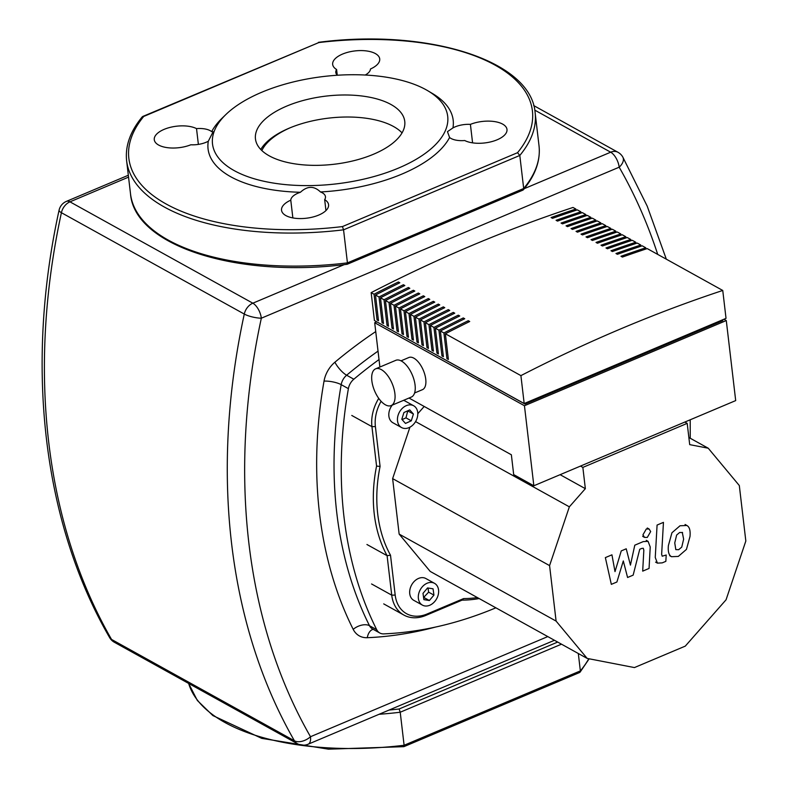 <?xml version="1.0" encoding="UTF-8"?>
<svg xmlns="http://www.w3.org/2000/svg" width="789" height="789" viewBox="0 0 789 789"><rect width="100%" height="100%" fill="white"/><g stroke="black" fill="none" stroke-linecap="round" stroke-linejoin="round"><path stroke-width="1.18" d="M261.859 150.581A75.162 34.312 173.3 0 1 290.362 127.69M59.076 210.209L59.076 210.209A12.466 3.067 12.2 0 0 61.414 212.705A12.466 9.36 -61 0 1 69.965 201.836A12.466 5.947 -112.9 0 0 66.414 201.373A12.466 12.466 0 0 0 59.076 210.209C24.775 366.343 42.991 522.712 109.622 637.581A12.466 12.466 0 0 0 114.385 642.276A12.466 9.36 -61 0 1 111.545 639.435A12.466 7.495 150.1 0 1 109.622 637.581M495.877 607.816A417.43 313.46 -61 0 1 383.75 633.883A12.466 9.36 -61 0 1 379.785 632.985A12.466 9.36 -61 0 1 376.708 629.701A417.43 313.46 -61 0 1 348.393 388.652A12.466 9.36 -61 0 1 353.837 379.213A417.43 313.46 -61 0 1 379.016 359.547M547.793 636.585L310.501 736.719A635.687 477.345 -61 0 1 261.337 318.204A12.466 5.947 -112.9 0 0 252.835 303.193A12.466 9.36 119 0 0 244.284 314.061A12.466 3.067 12.2 0 0 261.337 318.204L619.178 167.199A12.466 7.495 -29.9 0 0 622.777 157.001A12.466 12.466 0 0 0 618.014 152.307A12.466 9.36 119 0 0 610.676 152.198A12.466 5.947 67.1 0 1 619.178 167.199A635.687 477.345 -61 0 1 657.72 254.413M310.501 736.719A12.466 7.495 150.1 0 1 294.415 740.782A12.466 9.36 119 0 0 297.256 743.632A12.466 12.466 0 0 0 308.144 744.214A12.466 5.947 -112.9 0 0 310.501 736.719M557.685 642.068L399.106 708.986L400.22 712.23L561.492 644.179M578.317 653.509L580.359 670.897L579.609 672.514L403.869 746.67L328.421 749.175L261.721 738.356L212.872 715.574L197.339 700.464L188.63 683.432M403.504 746.433L404.106 745.27L400.22 712.23A205.663 93.901 -6.7 0 1 379.045 714.292M260.764 149.486A75.162 34.312 173.3 0 1 319.9 119.395A75.162 34.312 173.3 0 1 393.553 126.516A75.162 34.312 173.3 0 1 402.045 132.887M269.256 155.847A75.162 34.312 -6.7 0 0 354.803 160.443A75.162 34.312 -6.7 0 0 404.757 121.398A75.162 34.312 -6.7 0 0 390.969 104.493A75.162 34.312 -6.7 0 0 305.422 99.897A75.162 34.312 -6.7 0 0 255.458 138.943A75.162 34.312 -6.7 0 0 269.256 155.847M225.94 114.474A118.409 54.066 -6.7 0 0 252.608 178.284A118.409 54.066 -6.7 0 0 398.504 168.077A118.409 54.066 -6.7 0 0 427.835 90.774A118.409 54.066 -6.7 0 0 261.711 92.264A118.409 54.066 -6.7 0 0 225.94 114.474L222.064 118.222A123.4 56.335 -6.7 0 0 211.669 131.655A17.447 7.969 -6.7 0 0 196.52 128.617A23.68 10.809 -6.7 0 0 169.655 127.502A23.68 10.809 -6.7 0 0 154.269 139.712A23.68 10.809 -6.7 0 0 167.229 147.642A23.68 10.809 -6.7 0 0 190.849 144.781A17.447 7.969 -6.7 0 0 208.316 141.231A123.4 56.335 -6.7 0 0 300.412 192.279A17.447 7.969 -6.7 0 0 290.776 200.169A23.68 10.809 -6.7 0 0 281.535 210.249A23.68 10.809 -6.7 0 0 306.319 218.228A23.68 10.809 -6.7 0 0 328.579 204.726A23.68 10.809 -6.7 0 0 324.664 199.647A17.447 7.969 -6.7 0 0 325.462 196.698A17.447 7.969 -6.7 0 0 320.482 191.964A123.4 56.335 -6.7 0 0 401.907 174.083A123.4 56.335 -6.7 0 0 449.582 137.493A17.447 7.969 -6.7 0 0 464.741 140.531A23.68 10.809 -6.7 0 0 491.596 141.655A23.68 10.809 -6.7 0 0 506.992 129.445A23.68 10.809 -6.7 0 0 494.022 121.506A23.68 10.809 -6.7 0 0 470.402 124.366A17.447 7.969 -6.7 0 0 452.935 127.917L447.462 131.645L449.582 137.493M452.935 127.917A123.4 56.335 -6.7 0 0 432.451 93.506M346.835 264.029L347.436 262.875A205.663 93.901 -6.7 0 1 130.51 193.818C134.426 246.267 238.347 278.458 347.199 264.266L522.939 190.11L523.689 188.502L519.803 155.453L517.525 152.701A203.167 92.757 -6.7 0 0 318.815 42.567L143.726 116.447A203.167 92.757 -6.7 0 0 342.436 226.581L343.55 229.826L347.436 262.875L523.689 188.502A205.663 93.901 -6.7 0 0 539.025 145.827C540.593 160.611 535.386 175.266 523.383 189.784M539.025 145.827L535.139 112.788A205.663 93.901 173.3 0 1 519.803 155.453L343.55 229.826A205.663 93.901 173.3 0 1 126.625 160.769C125.056 145.985 130.274 131.329 142.276 116.811L143.726 116.447M142.71 116.486L318.815 42.567M365.228 75.034A17.447 7.969 -6.7 0 0 370.475 68.988A23.68 10.809 -6.7 0 0 379.716 58.899A23.68 10.809 -6.7 0 0 354.932 50.93A23.68 10.809 -6.7 0 0 332.672 64.432A23.68 10.809 -6.7 0 0 336.597 69.511A17.447 7.969 -6.7 0 0 335.798 72.45A17.447 7.969 -6.7 0 0 337.376 75.241M196.52 128.617L198.374 144.397M208.316 141.231L213.119 131.753L211.669 131.655M337.248 75.123L336.597 69.511M472.581 142.858L470.402 124.366M320.482 191.964C314.002 185.74 307.306 185.849 300.412 192.279M290.776 200.169L292.857 217.922M325.946 210.574L324.664 199.647M682.564 532.555L679.645 532.496L676.637 535.06L674.753 542.931L675.808 549.617L678.678 549.696L681.745 547.112L683.629 539.183L682.278 532.368M671.932 532.772L668.382 545.613C667.898 550.909 668.648 554.401 670.62 556.077L671.498 556.699L678.303 556.432L686.45 549.391L690 536.5C690.474 531.253 689.734 527.782 687.761 526.095L686.894 525.484L680.029 525.77L671.932 532.772M657.079 525.06L655.255 557.448L657.405 563.129L662.218 562.873L665.847 561.344L666.202 555.022L662.198 556.206L661.646 554.302L663.45 522.367L657.079 525.06M647.305 537.417L650.669 531.569L649.12 529.024L646.309 528.975L642.946 534.824L644.495 537.378L647.305 537.417M616.899 582.006L623.3 560.94L627.58 577.489L633.153 575.142L639.741 549.272L641.723 548.434L643.282 548.276L643.834 550.18L642.69 571.137L649.061 568.445L650.225 546.994L648.065 541.343L643.232 541.609L634.79 545.189L630.431 565.111L626.229 548.799L621.249 550.909L615.006 571.621L611.939 554.835L605.36 557.606L611.327 584.353L616.899 582.006M429.768 605.242A12.466 9.36 -61 0 1 422.431 605.124A12.466 9.36 -61 0 1 418.624 594.078A12.466 9.36 -61 0 1 427.174 583.209A12.466 9.36 -61 0 1 434.512 583.327A12.466 9.36 -61 0 1 438.319 594.373A12.466 9.36 -61 0 1 429.768 605.242M422.431 605.124L413.791 600.34A12.466 9.36 -61 0 1 409.984 589.284A12.466 9.36 -61 0 1 418.535 578.426A12.466 9.36 -61 0 1 425.873 578.534L434.512 583.327M397.518 420.922A12.466 9.36 -61 0 1 402.459 408.209A12.466 9.36 -61 0 1 413.653 405.763A12.466 9.36 -61 0 1 417.706 412.4A12.466 9.36 -61 0 1 412.765 425.113A12.466 9.36 -61 0 1 401.571 427.559A12.466 9.36 -61 0 1 397.518 420.922M401.571 427.559L392.932 422.776A12.466 9.36 -61 0 1 388.878 416.128A12.466 9.36 -61 0 1 392.271 405.102M403.524 400.358A12.466 9.36 -61 0 1 405.013 400.97L413.653 405.763M684.832 422.056L687.199 423.368L582.854 467.404L580.477 466.082M560.121 474.682L585.349 488.667L569.352 506.834L549.578 565.605L556.097 621.091L587.164 658.411L634.445 667.573L685.286 646.122L726.058 599.798L745.832 541.027L739.313 485.541L708.246 448.221L689.704 444.631L687.199 423.368M585.349 488.667L582.854 467.404M424.186 406.453L417.785 413.732M569.352 506.834L415.566 421.602M403.938 412.519L409.738 409.905L413.416 414.047L411.286 420.803L405.477 423.427L401.808 419.284L403.938 412.519M402.084 419.6L405.96 417.854L407.805 410.773M411.286 420.803L405.96 417.854M413.416 414.047L408.091 411.089M423.89 599.64L422.993 593.348L427.579 587.933L433.053 588.811L433.94 595.103L429.364 600.518L423.89 599.64M423.585 597.5L428.614 592.154L428.032 588.002M429.364 600.518L424.038 597.569M433.94 595.103L428.614 592.154M477.384 597.569A139.604 104.829 -61 0 1 463.607 598.585L462.048 600.143A142.099 106.702 119 0 0 479.17 598.555M376.57 466.092A142.099 106.702 119 0 0 387.093 555.673L390.506 555.209A139.604 104.829 -61 0 1 380.081 466.447L376.57 466.092L371.935 426.632L375.396 426.573A34.903 26.205 -61 0 1 381.097 401.295M378.74 398.376A37.389 28.079 119 0 0 371.935 426.632L351.776 415.458M380.081 466.447L375.396 426.573M463.607 598.585L427.066 614A34.903 26.205 -61 0 1 395.19 595.084L390.506 555.209M366.934 544.499L387.093 555.673L391.729 595.143A37.389 28.079 119 0 0 403.879 615.065A37.389 28.079 119 0 0 425.892 615.4L462.048 600.143M409.935 427.184L392.626 478.617L399.145 534.094L430.212 571.423L587.164 658.411M708.246 448.221L688.856 437.481M549.578 565.605L392.626 478.617M556.097 621.091L399.145 534.094M401.019 360.829L408.88 357.506A17.447 8.324 67.1 0 1 419.028 362.881A17.447 8.324 67.1 0 1 425.744 379.174A17.447 8.324 67.1 0 1 422.45 389.667L414.58 392.981M371.856 380.831A19.942 9.517 67.1 0 1 375.613 368.838A19.942 9.517 67.1 0 1 387.212 374.982A19.942 9.517 67.1 0 1 394.894 393.603A19.942 9.517 67.1 0 1 391.127 405.585A19.942 9.517 67.1 0 1 379.529 399.441A19.942 9.517 67.1 0 1 371.856 380.831M375.613 368.838L395.802 360.326A19.942 9.517 67.1 0 1 407.4 366.471A19.942 9.517 67.1 0 1 415.073 385.081A19.942 9.517 67.1 0 1 411.306 397.074L391.127 405.585M645.767 247.785L642.216 245.813A1560.543 1171.833 119 0 0 617.412 254.305L615.972 253.506A1560.543 1171.833 -61 0 1 640.776 245.014L637.216 243.051A1560.543 1171.833 119 0 0 612.422 251.533L610.982 250.734A1560.543 1171.833 -61 0 1 635.776 242.253L632.226 240.28A1560.543 1171.833 119 0 0 607.431 248.772L605.991 247.973A1560.543 1171.833 -61 0 1 630.786 239.481L627.235 237.519A1560.543 1171.833 119 0 0 602.441 246L601.001 245.201A1560.543 1171.833 -61 0 1 625.795 236.72L622.245 234.747A1560.543 1171.833 119 0 0 597.451 243.239L596.011 242.44A1560.543 1171.833 -61 0 1 620.805 233.948L617.254 231.986A1560.543 1171.833 119 0 0 592.46 240.467L591.02 239.669A1560.543 1171.833 -61 0 1 615.814 231.187L612.264 229.214A1560.543 1171.833 119 0 0 587.46 237.706L586.02 236.907A1560.543 1171.833 -61 0 1 610.824 228.415L607.274 226.453A1560.543 1171.833 119 0 0 582.469 234.935L581.029 234.136A1560.543 1171.833 -61 0 1 605.834 225.654L602.273 223.681A1560.543 1171.833 119 0 0 577.479 232.163L576.039 231.374A1560.543 1171.833 -61 0 1 600.833 222.883L597.283 220.92A1560.543 1171.833 119 0 0 572.489 229.402L571.049 228.603A1560.543 1171.833 -61 0 1 595.843 220.121L592.292 218.149A1560.543 1171.833 119 0 0 567.498 226.63L566.058 225.841A1560.543 1171.833 -61 0 1 590.853 217.35L587.302 215.387A1560.543 1171.833 119 0 0 562.508 223.869L561.068 223.07A1560.543 1171.833 -61 0 1 585.862 214.588L582.312 212.616A1560.543 1171.833 119 0 0 557.517 221.098L556.077 220.299A1560.543 1171.833 -61 0 1 580.872 211.817L577.321 209.854A1560.543 1171.833 119 0 0 552.517 218.336L551.077 217.537A1560.543 1171.833 -61 0 1 575.881 209.055L573.001 207.458A1560.543 1171.833 119 0 0 371.155 292.63L374.43 320.531L524.182 403.534L726.028 318.361L722.754 290.46L647.207 248.584A1560.543 1171.833 119 0 0 622.403 257.066L620.963 256.267A1560.543 1171.833 -61 0 1 645.767 247.785L645.905 249.008M640.776 245.014L640.915 246.247M635.776 242.253L635.924 243.476M630.786 239.481L630.934 240.714M625.795 236.72L625.943 237.943M620.805 233.948L620.953 235.181M615.814 231.187L615.962 232.41M610.824 228.415L610.962 229.648M605.834 225.654L605.972 226.877M600.833 222.883L600.981 224.115M595.843 220.121L595.991 221.344M590.853 217.35L591 218.583M585.862 214.588L586.01 215.811M580.872 211.817L581.02 213.05M575.881 209.055L576.019 210.278M374.035 294.228A1560.543 1171.833 -61 0 1 398.386 281.969L399.826 282.768A1560.543 1171.833 119 0 0 375.475 295.027L378.493 320.719L377.053 319.92L374.035 294.228L371.155 292.63M379.026 296.989A1560.543 1171.833 -61 0 1 403.386 284.73L404.826 285.529A1560.543 1171.833 119 0 0 380.466 297.788L383.484 323.49L382.044 322.691L379.026 296.989L375.475 295.027M384.016 299.761A1560.543 1171.833 -61 0 1 408.377 287.502L409.816 288.301A1560.543 1171.833 119 0 0 385.456 300.56L388.474 326.252L387.034 325.453L384.016 299.761L380.466 297.788M389.007 302.522A1560.543 1171.833 -61 0 1 413.367 290.263L414.807 291.062A1560.543 1171.833 119 0 0 390.447 303.321L393.464 329.023L392.025 328.224L389.007 302.522L385.456 300.56M394.007 305.294A1560.543 1171.833 -61 0 1 418.357 293.035L419.797 293.833A1560.543 1171.833 119 0 0 395.447 306.093L398.465 331.784L397.025 330.986L394.007 305.294L390.447 303.321M398.997 308.055A1560.543 1171.833 -61 0 1 423.348 295.806L424.788 296.595A1560.543 1171.833 119 0 0 400.437 308.854L403.455 334.556L402.015 333.757L398.997 308.055L395.447 306.093M403.988 310.827A1560.543 1171.833 -61 0 1 428.338 298.567L429.778 299.366A1560.543 1171.833 119 0 0 405.428 311.625L408.446 337.317L407.006 336.518L403.988 310.827L400.437 308.854M408.978 313.588A1560.543 1171.833 -61 0 1 433.329 301.339L434.769 302.128A1560.543 1171.833 119 0 0 410.418 314.387L413.436 340.089L411.996 339.29L408.978 313.588L405.428 311.625M413.969 316.359A1560.543 1171.833 -61 0 1 438.319 304.1L439.759 304.899A1560.543 1171.833 119 0 0 415.408 317.158L418.426 342.85L416.986 342.061L413.969 316.359L410.418 314.387M418.959 319.121A1560.543 1171.833 -61 0 1 443.319 306.872L444.759 307.671A1560.543 1171.833 119 0 0 420.399 319.92L423.417 345.621L421.977 344.823L418.959 319.121L415.408 317.158M423.949 321.892A1560.543 1171.833 -61 0 1 448.31 309.633L449.75 310.432A1560.543 1171.833 119 0 0 425.389 322.691L428.407 348.393L426.967 347.594L423.949 321.892L420.399 319.92M428.94 324.654A1560.543 1171.833 -61 0 1 453.3 312.405L454.74 313.203A1560.543 1171.833 119 0 0 430.38 325.453L433.408 351.154L431.968 350.355L428.94 324.654L425.389 322.691M433.94 327.425A1560.543 1171.833 -61 0 1 458.291 315.166L459.731 315.965A1560.543 1171.833 119 0 0 435.38 328.224L438.398 353.926L436.958 353.127L433.94 327.425L430.38 325.453M438.931 330.187A1560.543 1171.833 -61 0 1 463.281 317.937L464.721 318.736A1560.543 1171.833 119 0 0 440.37 330.986L443.388 356.687L441.948 355.888L438.931 330.187L435.38 328.224M443.921 332.958A1560.543 1171.833 -61 0 1 468.272 320.699L469.711 321.498A1560.543 1171.833 119 0 0 445.361 333.757L448.379 359.459L446.939 358.66L443.921 332.958L440.37 330.986M722.754 290.46A1560.543 1171.833 119 0 0 520.908 375.623L445.361 333.757M468.272 320.699L468.488 322.099M463.281 317.937L463.498 319.338M458.291 315.166L458.508 316.567M453.3 312.405L453.517 313.805M448.31 309.633L448.527 311.034M443.319 306.872L443.536 308.262M438.319 304.1L438.546 305.501M433.329 301.339L433.555 302.729M428.338 298.567L428.555 299.968M423.348 295.806L423.565 297.197M418.357 293.035L418.574 294.435M413.367 290.263L413.584 291.664M408.377 287.502L408.594 288.902M403.386 284.73L403.603 286.131M398.386 281.969L398.613 283.369M446.939 358.66L448.221 358.117M441.948 355.888L443.231 355.346M436.958 353.127L438.24 352.584M431.968 350.355L433.25 349.813M426.967 347.594L428.249 347.052M421.977 344.823L423.259 344.28M416.986 342.061L418.269 341.519M411.996 339.29L413.278 338.747M407.006 336.518L408.288 335.986M402.015 333.757L403.297 333.214M397.025 330.986L398.307 330.453M392.025 328.224L393.317 327.682M387.034 325.453L388.316 324.92M382.044 322.691L383.326 322.149M520.908 375.623L524.182 403.534M377.053 319.92L378.335 319.377M722.724 319.752L722.832 320.61L525.02 404.086L524.922 403.218M378.138 322.583L525.02 404.086M726.284 320.561L524.448 405.733L533.847 485.768L735.693 400.595L726.284 320.561L723.917 319.249M524.448 405.733L374.696 322.731L376.797 321.843M374.696 322.731L379.894 367.033M533.847 485.768L513.688 474.593L511.361 454.77L409.008 398.041M111.545 639.435A648.144 486.705 -61 0 1 61.414 212.705L244.284 314.061A648.144 486.705 119 0 0 294.415 740.782L111.545 639.435M344.29 264.601L252.835 303.193L69.965 201.836L128.548 177.121M534.745 110.115L610.676 152.198L524.32 188.64M379.785 632.985L372.586 628.991A12.466 9.36 -61 0 1 369.508 625.716A417.43 313.46 -61 0 1 341.193 384.657A12.466 3.432 10 0 0 324.032 381.097A429.897 322.819 119 0 0 353.196 629.346A12.466 7.318 153.4 0 1 369.508 625.716L376.708 629.701M353.196 629.346A24.932 18.719 119 0 0 367.279 637.699A429.897 322.819 119 0 0 435.341 627.107M373.197 629.336A12.466 7.476 -92.4 0 0 367.279 637.699M375.732 331.587A429.897 322.819 119 0 0 334.911 362.21A24.932 18.719 119 0 0 324.032 381.097M348.393 388.652L341.193 384.657A12.466 9.36 -61 0 1 346.637 375.219A417.43 313.46 -61 0 1 378.03 351.125M334.911 362.21A12.466 3.758 -129.9 0 0 346.637 375.219L353.837 379.213M399.106 708.986A203.167 92.757 173.3 0 1 389.046 710.07M588.801 658.726A205.663 93.901 173.3 0 1 580.359 670.897L404.106 745.27A205.663 93.901 173.3 0 1 188.66 683.452M342.436 226.581L517.525 152.701M371.57 583.968L391.729 595.143L395.19 595.084M427.066 614L425.892 615.4M128.331 175.247L66.414 201.373M618.014 152.307L533.689 105.568M297.256 743.632L114.385 642.276M554.45 640.283L308.144 744.214M690.237 438.24L690.207 419.787M666.32 259.177L647.197 206.126L622.777 157.001M589.166 658.795L580.053 672.189M432.441 93.506L427.806 90.755M535.139 112.788C531.234 60.329 427.303 28.138 318.45 42.33M130.51 193.818L126.625 160.769M685.079 524.478L686.894 525.484M669.674 555.693L671.498 556.699M655.58 562.123L657.405 563.129M642.67 536.362L644.495 537.378M647.296 528.009L649.12 529.024M646.25 540.327L648.065 541.343M383.72 603.891L403.879 615.065"/></g></svg>
